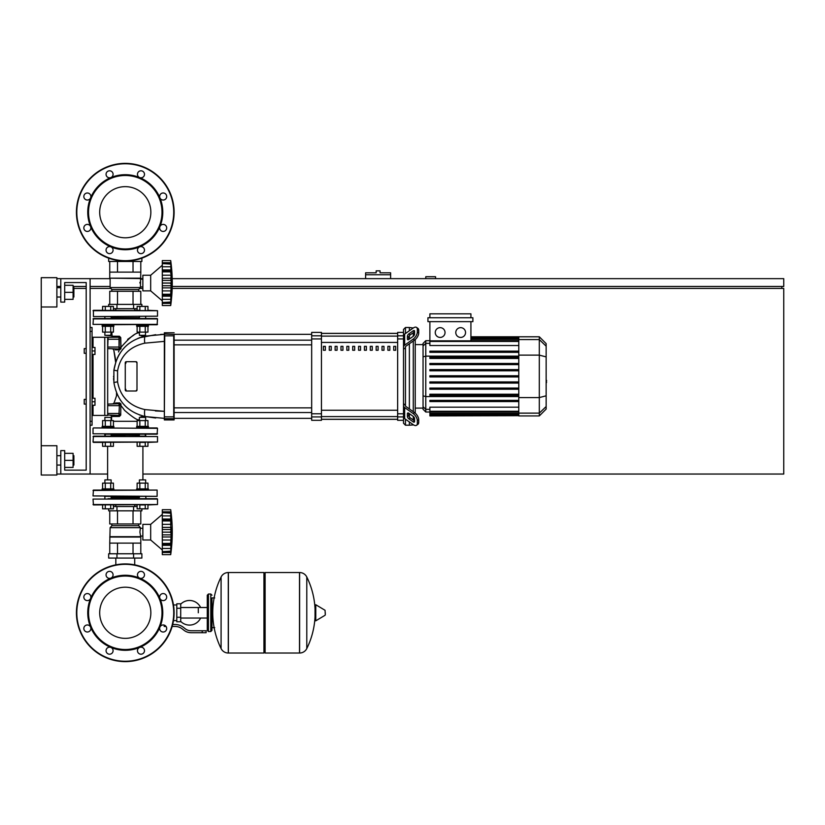 <?xml version="1.0" encoding="UTF-8"?>
<svg xmlns="http://www.w3.org/2000/svg" width="825" height="825" viewBox="0 0 825 825"><rect width="100%" height="100%" fill="white"/><g stroke="black" fill="none" stroke-linecap="round" stroke-linejoin="round"><path stroke-width="1.24" d="M56.884 474.045L60.792 474.045L60.792 450.605L64.701 450.605L64.701 470.137L86.192 470.137L64.701 470.137L86.192 470.137L86.192 282.562L64.701 282.562L86.192 282.562L86.192 348.604L86.192 282.562L64.701 282.562L64.701 302.105L60.792 302.105L60.792 278.654L56.884 278.654M86.192 353.296L86.192 399.413L86.192 353.296L86.192 399.413L86.192 353.296L84.233 353.296L84.233 348.604L86.192 348.604L86.192 282.562L64.701 282.562L86.192 282.562L86.192 348.604M435.559 278.654L435.559 276.705L425.782 276.705L425.782 278.654M172.229 286.471L783.75 286.471L783.75 278.654L172.198 278.654M142.859 278.654L140.415 278.654M110.127 278.654L90.1 278.654L90.1 474.045L107.621 474.045M56.884 286.471L60.792 286.471M73.095 286.471L86.192 286.471M90.1 286.471L110.127 286.471M781.801 288.42L781.801 286.471M142.911 474.045L783.75 474.045L783.75 288.42L172.178 288.42M142.859 288.42L139.652 288.42M110.89 288.42L90.1 288.42M86.192 288.42L74.271 288.42M41.25 445.717L56.884 445.717L56.884 475.025L41.25 475.025L41.25 306.983L56.884 306.983L56.884 277.674L41.25 277.674L41.25 306.983M378.108 270.837L376.159 270.837L376.159 272.797L365.609 272.797L365.609 274.746L390.617 274.746L390.617 272.797L380.067 272.797L380.067 270.837L378.108 270.837M365.609 278.654L365.609 274.746M390.617 278.654L390.617 274.746M115.83 558.071L115.83 564.847M134.712 558.071L134.712 564.847M84.233 399.413L84.233 404.095L84.233 399.413L86.192 399.413M92.049 398.238L94.988 398.238L94.988 401.754L92.049 401.754M94.988 401.754L94.988 405.271L92.049 405.271M84.233 348.604L84.233 353.296M92.049 347.438L94.988 347.438L94.988 350.955L92.049 350.955M94.988 350.955L94.988 354.472L92.049 354.472M198.289 612.779L198.289 607.52L198.289 612.779M180.706 621.39A12.313 12.313 0 0 0 200.63 618.038M200.63 607.52A12.313 12.313 0 0 0 180.706 604.168M176.797 620.596L173.487 620.596M176.797 608.283L176.797 621.772L180.706 621.772L180.706 603.787L176.797 603.787L176.797 608.283L180.706 608.283M176.797 604.962L173.487 604.962M166.33 626.928L166.691 628.217M202.197 632.713L206.106 632.713L206.106 630.754L202.197 630.754L202.197 632.713L191.122 632.713A11.725 11.725 0 0 1 183.8 630.145L182.407 629.021A11.725 11.725 0 0 0 175.086 626.453L172.167 626.453M172.693 624.504L175.086 624.504A13.674 13.674 0 0 1 183.624 627.505L185.017 628.619A9.766 9.766 0 0 0 191.122 630.754L202.197 630.754M164.196 625.113L164.196 626.453L166.052 626.453M176.797 617.275L180.706 617.275M210.798 631.538L210.798 594.021L208.447 594.021L208.447 631.538L210.798 631.538L211.963 630.362L211.963 597.929L214.706 597.929M263.938 573.705L265.114 572.529L265.114 653.029L299.506 653.029L299.506 572.529L299.609 653.029A8.013 8.013 0 0 0 306.787 648.563L306.787 576.995L306.787 648.563A80.891 80.891 0 0 0 315.037 616.749M299.609 653.029L299.609 572.529A8.013 8.013 0 0 1 306.787 576.995A80.891 80.891 0 0 1 315.037 608.809L315.037 620.421L315.779 620.833L315.779 604.725L315.037 605.148M325.298 612.779L325.298 614.852L325.298 612.779M221.09 576.995A8.013 8.013 0 0 1 228.278 572.529L263.938 572.529L263.938 653.029L228.381 653.029L228.381 572.529L228.278 653.029A8.013 8.013 0 0 1 221.09 648.563L221.09 576.995A80.891 80.891 0 0 0 221.09 648.563M211.963 630.362L211.963 597.929M157.513 428.33L93.421 427.938L157.513 428.33L157.121 434.187L104.486 434.187M139.415 434.971L111.128 434.971M157.121 434.187L146.056 434.187M157.121 427.938L146.056 427.938M104.486 427.938L93.421 427.938M125.266 587.204A25.575 25.575 0 0 1 150.851 612.779A25.575 25.575 0 0 1 125.266 638.354A25.575 25.575 0 0 1 99.691 612.779A25.575 25.575 0 0 1 125.266 587.204M125.266 661.629A48.85 48.85 0 0 1 76.426 612.779A48.85 48.85 0 0 1 125.266 563.929A48.85 48.85 0 0 1 174.116 612.779A48.85 48.85 0 0 1 125.266 661.629A48.85 48.85 0 0 1 76.426 612.779A48.85 48.85 0 0 1 125.266 563.929M110.911 578.119A37.517 37.517 0 0 1 139.631 578.119A3.517 3.517 0 0 1 138.487 572.385A3.517 3.517 0 0 1 143.457 572.385A3.517 3.517 0 0 1 139.631 578.119A37.517 37.517 0 0 1 159.926 598.424A3.517 3.517 0 0 1 163.175 593.557A3.517 3.517 0 0 1 166.691 597.073A3.517 3.517 0 0 1 159.926 598.424A37.517 37.517 0 0 1 159.926 627.134A3.517 3.517 0 0 1 165.67 626A3.517 3.517 0 0 1 165.67 630.97A3.517 3.517 0 0 1 159.926 627.134A37.517 37.517 0 0 1 139.631 647.439A3.517 3.517 0 0 1 144.488 650.688A3.517 3.517 0 0 1 140.972 654.204A3.517 3.517 0 0 1 139.631 647.439A37.517 37.517 0 0 1 90.606 598.424A37.517 37.517 0 0 1 110.911 578.119A3.517 3.517 0 0 1 106.054 574.87A3.517 3.517 0 0 1 109.57 571.354A3.517 3.517 0 0 1 110.911 578.119L110.911 578.119M125.266 649.512A36.733 36.733 0 0 1 88.533 612.779A36.733 36.733 0 0 1 125.266 576.046A36.733 36.733 0 0 1 161.999 612.779A36.733 36.733 0 0 1 125.266 649.512M112.056 653.173A3.517 3.517 0 0 1 107.085 653.173A3.517 3.517 0 0 1 110.911 647.439A3.517 3.517 0 0 1 112.056 653.173M87.357 632.002A3.517 3.517 0 0 1 83.841 628.485A3.517 3.517 0 0 1 90.606 627.134A3.517 3.517 0 0 1 87.357 632.002M84.872 599.569A3.517 3.517 0 0 1 84.872 594.588A3.517 3.517 0 0 1 90.606 598.424A3.517 3.517 0 0 1 84.872 599.569M125.266 186.646A25.575 25.575 0 0 0 99.691 212.221A25.575 25.575 0 0 0 125.266 237.796A25.575 25.575 0 0 0 150.851 212.221A25.575 25.575 0 0 0 125.266 186.646M174.116 212.221A48.85 48.85 0 0 0 125.266 163.371A48.85 48.85 0 0 0 76.426 212.221A48.85 48.85 0 0 0 125.266 261.071A48.85 48.85 0 0 0 174.116 212.221M125.266 249.738A37.517 37.517 0 0 0 139.631 177.561L139.631 177.561A37.517 37.517 0 0 0 110.911 177.561A3.517 3.517 0 0 0 112.056 171.827A3.517 3.517 0 0 0 107.085 171.827A3.517 3.517 0 0 0 110.911 177.561L110.911 177.561A37.517 37.517 0 0 0 90.606 197.866A3.517 3.517 0 0 0 87.357 192.998A3.517 3.517 0 0 0 83.841 196.515A3.517 3.517 0 0 0 90.606 197.866L90.606 197.866A37.517 37.517 0 0 0 90.606 226.576A3.517 3.517 0 0 0 84.872 225.431A3.517 3.517 0 0 0 84.872 230.412A3.517 3.517 0 0 0 90.606 226.576L90.606 226.576A37.517 37.517 0 0 0 110.911 246.881A3.517 3.517 0 0 0 106.054 250.13A3.517 3.517 0 0 0 109.57 253.646A3.517 3.517 0 0 0 110.911 246.881L110.911 246.881A37.517 37.517 0 0 0 125.266 249.738M125.266 248.954A36.733 36.733 0 0 0 161.999 212.221A36.733 36.733 0 0 0 125.266 175.488A36.733 36.733 0 0 0 88.533 212.221A36.733 36.733 0 0 0 125.266 248.954M139.631 246.881A3.517 3.517 0 0 0 138.487 252.615A3.517 3.517 0 0 0 143.457 252.615A3.517 3.517 0 0 0 139.631 246.881A3.517 3.517 0 0 1 139.631 246.881M159.926 226.576A3.517 3.517 0 0 0 163.175 231.443A3.517 3.517 0 0 0 166.691 227.927A3.517 3.517 0 0 0 159.926 226.576L159.926 226.576M159.926 197.866A3.517 3.517 0 0 0 165.67 199A3.517 3.517 0 0 0 165.67 194.03A3.517 3.517 0 0 0 159.926 197.866L159.926 197.866M139.631 177.561A3.517 3.517 0 0 0 144.488 174.312A3.517 3.517 0 0 1 139.621 177.561L139.631 177.561A3.517 3.517 0 0 1 140.972 170.796A3.517 3.517 0 0 1 144.488 174.312A3.517 3.517 0 0 1 139.621 177.561M140.797 553.771L140.807 537.065L139.91 532.177L140.415 527.68L138.713 525.731L138.713 523.968M140.807 543.118L109.735 543.118L110.127 527.68L111.829 525.731L111.829 523.968M142.859 536.044L140.415 536.044M142.859 528.299L140.415 528.299M141.879 553.771L108.663 553.771L108.663 558.071L141.879 558.071L141.879 553.771M116.964 553.771L116.964 558.071M133.578 553.771L133.578 558.071M141.879 508.829L141.879 510.83L108.663 510.83L108.663 508.829M133.578 510.83L133.578 506.529L113.417 506.529M116.964 510.83L116.964 506.529M137.125 506.529L133.578 506.529M133.031 543.118L133.031 553.771M117.511 543.118L117.511 553.771M109.746 543.118L109.746 553.771M140.797 510.83L140.797 523.968L109.746 523.968L109.746 510.83M117.511 523.968L117.511 510.83M133.031 523.968L133.031 510.83M138.713 525.731L111.829 525.731M140.415 527.68L110.127 527.68M140.415 536.673L110.127 536.673M140.807 537.065L109.735 537.065M162.298 514.398L150.676 524.36L162.298 514.398L150.676 524.36L142.859 524.36L142.859 539.993L150.676 539.993L162.298 549.955M170.703 532.135L162.298 532.135L162.298 527.371L171.198 527.371L170.703 554.648L171.198 550.11L170.703 554.648L162.298 554.648L162.298 551.657L170.961 551.131M162.298 527.371L162.298 524.329L170.961 524.329L170.703 520.967L170.868 529.774M162.298 524.329L162.298 520.967L170.703 520.967L170.713 521.647M170.961 513.222L162.298 512.696L162.298 509.706L170.703 509.706L171.198 514.243L170.703 512.696L170.703 520.905L162.298 520.905L162.298 519.049L171.198 519.049L170.961 519.688L162.298 519.688M162.298 519.049L162.298 512.737L170.703 512.737M162.298 511.83L170.961 511.83L171.198 514.243L171.074 512.768M170.94 511.675L170.858 510.974L170.94 511.675M171.167 518.193L171.074 516.893M171.126 535.611L170.961 534.858L171.126 535.611M171.126 538.632L171.167 537.982L171.126 538.632M171.126 546.8L170.961 548.45L171.198 545.304L170.961 548.45L162.298 548.45L162.298 545.304L171.198 545.304L171.167 546.16M171.188 550.058L171.167 550.584M171.157 550.11L170.961 552.513L162.298 552.513M170.703 551.616L162.298 551.616L162.298 548.45L170.961 548.45L162.298 548.45M162.298 544.665L170.961 544.665L171.198 545.304M162.298 545.304L162.298 543.438L170.703 543.438M170.703 520.905L170.961 524.329M162.298 532.135L170.703 532.208L170.713 532.929M170.703 543.376L162.298 543.438M162.298 554.648L170.703 554.648A162.288 162.288 0 0 0 170.703 509.706L162.298 509.706L170.703 509.706M162.298 543.376L162.298 536.982L171.198 536.982M162.298 536.982L162.298 532.208M150.676 524.36L150.676 539.993M111.128 434.187L111.128 436.147M104.868 434.187L104.868 436.147M113.86 426.37L113.86 427.546L102.135 427.546L102.135 426.37L113.86 426.37M104.868 420.585L104.868 417.388L111.128 417.388L111.128 420.585M111.128 417.388L104.868 417.388M105.291 426.37L105.291 420.585L102.589 420.585L102.589 426.37M113.417 426.37L113.417 420.585L105.291 420.585M110.705 426.37L110.705 420.585M110.705 442.396L110.705 446.304L113.417 446.304L113.417 442.396M137.125 442.396L137.125 446.304L139.838 446.304L139.838 442.396L145.252 442.396L145.252 446.304L147.953 446.304L147.953 442.396L157.513 442.004L93.421 442.396L102.589 442.396L102.589 446.304L110.705 446.304M105.291 442.396L105.291 446.304M145.664 434.187L145.664 436.147L139.023 436.147L139.415 434.187M148.407 426.37L148.407 427.546L136.682 427.546L136.682 426.37L148.407 426.37M139.415 420.585L139.415 417.388L145.664 417.388L145.664 420.585M145.664 417.388L139.415 417.388M139.838 426.37L139.838 420.585L137.125 420.585L137.125 426.37M147.953 426.37L147.953 420.585L139.838 420.585M145.252 426.37L145.252 420.585M139.838 446.304L145.252 446.304M145.664 496.32L146.056 498.671L111.519 498.671M139.415 497.496L111.128 497.496M108.003 498.671L157.121 498.671M134.712 506.529L134.712 504.921L137.125 504.921L134.712 504.921L137.125 504.921L137.125 508.829L139.838 508.829L139.838 504.921L145.252 504.921L145.252 508.829L147.953 508.829L147.953 504.921L157.513 504.529L157.513 499.063L93.029 499.063L93.421 504.921L157.513 504.529L93.029 504.529L102.589 504.921L102.589 508.829L113.417 508.829L113.417 504.921L115.83 504.921L115.83 506.529M139.023 498.671L139.415 496.32M93.421 442.396L102.589 442.396L93.421 442.396M125.266 436.147L93.421 436.147L93.029 442.004L157.513 442.004L157.513 436.538L93.029 436.538L146.056 436.147M104.486 496.32L157.121 496.32L93.029 495.938L93.421 490.071L157.121 490.071L148.407 490.071L157.121 490.071L148.407 490.071L157.121 490.071L148.407 490.071L148.407 488.895L136.682 488.895L136.682 490.071M146.056 496.32L157.121 496.32L146.056 496.32L157.121 496.32L157.121 490.071L93.029 490.463L102.135 490.071L102.135 488.895L113.86 488.895L113.86 490.071L102.135 490.071M125.266 490.071L113.86 490.071M111.128 496.32L111.128 498.671M104.868 496.32L104.868 498.671M104.868 483.12L104.868 479.913L111.128 479.913L111.128 483.12M111.128 479.913L104.868 479.913M105.291 488.895L105.291 483.12L102.589 483.12L102.589 488.895M113.417 488.895L113.417 483.12L105.291 483.12M110.705 488.895L110.705 483.12M110.705 504.921L110.705 508.829M105.291 504.921L105.291 508.829M139.415 483.12L139.415 479.913L145.664 479.913L145.664 483.12M145.664 479.913L139.415 479.913M139.838 488.895L139.838 483.12L137.125 483.12L137.125 488.895M147.953 488.895L147.953 483.12L139.838 483.12M145.252 488.895L145.252 483.12M139.838 508.829L145.252 508.829M170.734 530.908L170.713 531.424M170.734 522.194L170.775 522.72M162.298 540.024L170.961 540.024L170.868 540.633M170.816 541.118L170.775 541.633M170.734 542.159L170.713 542.706M113.417 504.921L115.83 504.921L113.417 504.921M147.953 504.921L157.513 504.529L147.953 504.921M171.126 517.553L170.961 515.903L162.298 515.903M162.298 529.495L170.961 529.495L171.198 527.371M140.807 278.169L109.735 278.169L109.735 272.116L140.807 272.116L140.415 287.554L138.713 289.503L138.713 291.266M109.735 278.169L140.415 278.561M110.127 278.561L110.127 287.554L140.415 287.554M110.127 287.554L111.829 289.503L110.127 287.554L111.829 289.503L138.713 289.503M111.829 289.503L111.829 291.266M142.859 279.18L140.415 279.18M142.859 286.925L140.415 286.925M139.93 282.315L139.91 283.058M108.663 258.163L108.663 261.463L141.879 261.463L141.879 258.163M133.578 261.463L133.578 260.36M116.964 261.463L116.964 260.36M108.663 306.405L108.663 304.404L141.879 304.404L141.879 306.405M113.417 308.694L137.125 308.694M116.964 304.404L116.964 308.694M133.578 304.404L133.578 308.694M140.797 272.116L140.797 261.463M133.031 272.116L133.031 261.463M117.511 272.116L117.511 261.463M109.746 272.116L109.746 261.463M109.746 304.404L109.746 291.266L140.797 291.266L140.797 304.404M117.511 291.266L117.511 304.404M133.031 291.266L133.031 304.404M162.298 300.836L150.676 290.874L142.859 290.874L142.859 275.241L150.676 275.241L150.676 290.874M162.298 265.279L150.676 275.241M170.703 283.016L162.298 283.016L162.298 278.252L171.198 278.252L170.703 305.528L171.198 300.981L170.703 305.528L162.298 305.528L162.298 296.185L171.198 296.185L170.961 299.331L171.167 297.041M171.126 289.513L171.167 288.863L171.126 289.513M170.703 302.497L162.298 302.497L170.961 302.012M162.298 295.546L170.961 295.546L171.198 296.185M162.298 296.185L162.298 294.319L170.703 294.319M170.734 293.04L170.703 294.257L170.734 293.04L170.703 294.257L162.298 294.257L162.298 287.863L171.198 287.863M162.298 287.863L162.298 283.088L170.703 283.088L170.713 283.81M170.703 271.786L162.298 271.786L162.298 269.93L171.198 269.93L170.868 280.655M162.298 278.252L162.298 271.848L170.703 271.848L170.713 272.528M170.713 260.7L170.961 270.569L162.298 270.569M162.298 269.93L162.298 260.587L170.703 260.587A162.288 162.288 0 0 1 170.703 305.528L162.298 305.528M171.198 265.124L170.961 262.711L171.188 265.176M170.961 264.103L162.298 263.608L170.703 263.608M170.94 262.556L170.858 261.855L170.94 262.556M171.167 269.074L171.074 267.774M170.961 270.569L171.198 269.93M171.126 276.592L170.961 275.199L171.126 276.592M111.128 318.512L111.128 316.563M104.868 318.512L104.868 316.563M113.86 326.329L113.86 325.163L102.135 325.163L102.135 326.329L113.86 326.329M111.128 335.321L104.868 335.321L110.736 335.713L111.128 332.114M104.868 335.321L104.868 332.114M102.589 326.329L102.589 332.114L113.417 332.114L113.417 326.329M105.291 326.329L105.291 332.114M110.705 326.329L110.705 332.114M115.83 308.694L115.83 310.313L113.417 310.313L115.83 310.313L113.417 310.313L113.417 306.405L102.589 306.405L102.589 310.313L93.029 310.695L157.513 310.695L93.421 310.313L93.421 316.563L157.513 316.171L111.519 316.563M110.705 310.313L110.705 306.405M105.291 310.313L105.291 306.405M145.664 318.512L145.664 316.563M139.415 318.512L139.415 316.563M148.407 326.329L148.407 325.163L136.682 325.163L136.682 326.329L148.407 326.329M145.664 335.321L139.415 335.321L145.272 335.713L145.664 332.114M139.415 335.321L139.415 332.114M137.125 326.329L137.125 332.114L147.953 332.114L147.953 326.329M139.838 326.329L139.838 332.114M145.252 326.329L145.252 332.114M104.486 316.563L157.513 316.171L157.513 310.695L147.953 310.313L157.513 310.695L147.953 310.313L147.953 306.405L137.125 306.405L137.125 310.313L134.712 310.313L134.712 308.694M145.252 310.313L145.252 306.405M137.125 310.313L139.838 310.313L139.838 306.405M162.298 290.905L170.961 290.905L162.298 290.905L170.961 290.905L170.775 292.514M170.734 273.075L170.775 273.601M162.298 262.711L170.961 262.711L171.074 263.66M171.126 286.492L170.961 285.728L171.126 286.492M102.589 310.313L93.421 310.313L102.589 310.313M171.188 300.929L170.961 303.394L162.298 303.394L170.961 303.394M171.126 297.67L170.961 299.331L162.298 299.331M171.126 268.434L170.961 266.774L162.298 266.774M162.298 280.376L170.961 280.376L171.198 278.252M104.486 324.772L157.513 324.38L93.029 324.38L93.421 318.512L157.121 318.512M139.415 317.738L111.128 317.738M111.519 318.512L93.029 318.904L157.513 318.904L157.121 324.772L146.056 324.772M139.023 318.512L125.266 318.512M546.15 372.302L546.15 380.397M546.614 380.397L546.15 383.213M546.614 382.181L546.15 383.377M405.467 333.517L405.467 327.504L409.375 327.504L409.375 330.753L409.375 327.504L413.284 327.999M405.467 404.92L405.467 347.779L403.507 349.181L403.507 403.518L405.467 405.601A1.949 1.382 0 0 0 406.034 406.581L414.562 412.613L413.181 413.583A5.857 2.929 54.7 0 1 417.326 420.668L418.708 419.688A5.857 2.929 -125.3 0 0 414.562 412.613M405.467 327.504L403.507 329.453L403.507 335.796L403.507 332.392L397.65 332.392L397.65 420.317L403.507 420.317L403.507 416.914L403.507 423.246L405.467 425.205L405.467 419.183M405.467 425.205L409.375 425.205L409.375 421.946L409.375 425.205L413.583 424.906M409.375 416.965L409.375 413.655L409.375 416.965M409.375 408.942L409.375 343.767L409.375 408.942M409.375 339.044L409.375 335.734L409.375 339.044M407.416 339.044L407.416 336.28A1.949 0.98 125.3 0 1 408.798 333.929L413.181 330.825A1.949 0.98 125.3 0 1 414.315 330.608A1.949 0.98 125.3 0 1 414.562 331.227L414.562 333.991A1.949 0.98 125.3 0 1 413.181 336.353L408.798 339.457A1.949 0.98 125.3 0 1 407.674 339.663A1.949 0.98 125.3 0 1 407.416 339.044L408.344 339.694M413.181 330.825L414.562 331.805L410.18 334.898A1.949 0.98 -54.7 0 0 408.798 337.26L408.798 339.457M407.416 416.419L407.416 413.655A1.949 0.98 54.7 0 1 407.674 413.036A1.949 0.98 54.7 0 1 408.798 413.253L408.798 415.439A1.949 0.98 -125.3 0 0 410.18 417.801L414.562 420.905L413.181 421.874L408.798 418.78A1.949 0.98 54.7 0 1 407.416 416.419L408.798 415.439M408.798 413.253L413.181 416.347A1.949 0.98 54.7 0 1 414.562 418.708L414.562 421.472A1.949 0.98 54.7 0 1 414.315 422.091A1.949 0.98 54.7 0 1 413.181 421.874M403.507 347.098A3.908 2.764 -0 0 1 404.652 345.149L413.181 339.116L414.562 340.096L406.034 346.118A1.949 1.382 180 0 0 405.467 347.098L405.467 347.779M414.562 340.096A5.857 2.929 -54.7 0 0 418.708 333.022L418.708 330.258A5.857 2.929 -54.7 0 0 417.945 328.402L416.563 327.422A5.857 2.929 125.3 0 0 413.181 328.061L404.652 334.094A3.908 2.764 180 0 0 403.507 336.043M418.708 333.022L417.326 332.042A5.857 2.929 125.3 0 1 413.181 339.116M417.326 332.042L417.326 329.278L418.708 330.258M416.563 327.422A5.857 2.929 125.3 0 1 417.326 329.278M403.507 416.656A3.908 2.764 -0 0 0 404.652 418.615L413.181 424.638A5.857 2.929 54.7 0 0 416.563 425.277L417.945 424.308A5.857 2.929 -125.3 0 0 418.708 422.452L418.708 419.688M413.181 413.583L404.652 407.56A3.908 2.764 180 0 1 403.507 405.601M418.708 422.452L417.326 423.431A5.857 2.929 54.7 0 1 416.563 425.277M417.326 423.431L417.326 420.668M423.05 408.107L415.233 408.107M423.05 344.603L415.233 344.603M413.284 332.712L413.284 336.28M413.284 341.003L413.284 411.706M413.284 416.419L413.284 419.997M460.67 327.649A4.888 4.888 0 0 1 465.548 332.537A4.888 4.888 0 0 1 460.67 337.425A4.888 4.888 0 0 1 455.782 332.537A4.888 4.888 0 0 1 460.67 327.649M440.148 327.649A4.888 4.888 0 0 1 445.036 332.537A4.888 4.888 0 0 1 440.148 337.425A4.888 4.888 0 0 1 435.26 332.537A4.888 4.888 0 0 1 440.148 327.649M427.938 317.738L427.938 321.637L472.88 321.637L472.88 317.738L427.938 317.738M518.791 345.531L429.887 345.531L429.887 321.637M470.92 321.637L470.92 340.849M429.887 317.738L429.887 313.83L470.92 313.83L470.92 317.738M425.782 340.694L423.05 343.427L423.05 409.272L425.782 412.015L425.782 340.694L429.887 340.694M415.233 413.139L415.233 339.57M429.887 415.687L429.887 415.099L429.887 415.687L518.791 415.687L429.887 415.924M518.791 340.849L429.887 340.849L429.887 341.437L518.791 341.437M539.313 336.786L539.313 415.924L546.15 409.076L546.15 343.623L539.313 336.786L518.791 336.786L518.791 415.687M429.887 388.08L518.791 388.08L429.887 388.08L429.887 389.245L518.791 389.245M429.887 381.923L518.791 381.923L429.887 381.923L429.887 383.089L518.791 383.089M429.887 400.383L518.791 400.383L429.887 400.383L429.887 401.558L518.791 401.558M429.887 394.226L518.791 394.226L429.887 394.226L429.887 395.402L518.791 395.402M518.791 414.397L429.887 414.397L429.887 413.212L429.887 413.799L518.791 413.799M518.791 414.985L429.887 414.985L518.791 415.099M518.791 411.273L429.887 411.273L429.887 407.168L518.791 407.168M518.791 411.861L429.887 411.861L429.887 413.212L518.791 413.212M518.791 376.942L429.887 376.942L429.887 375.767L518.791 375.767M518.791 363.454L429.887 363.454L429.887 364.629L518.791 364.629M518.791 369.61L429.887 369.61L429.887 370.786L518.791 370.786M518.791 351.151L429.887 351.151L429.887 352.316L518.791 352.316M518.791 357.297L429.887 357.297L429.887 358.473L518.791 358.473M321.451 333.413L397.65 333.413M397.65 419.286L321.451 419.286M376.159 350.254L378.108 350.254L378.108 346.345L376.159 346.345L376.159 350.254M382.016 350.254L383.976 350.254L383.976 346.345L382.016 346.345L382.016 350.254M335.125 350.254L337.074 350.254L337.074 346.345L335.125 346.345L335.125 350.254M346.851 350.254L348.8 350.254L348.8 346.345L346.851 346.345L346.851 350.254M387.884 350.254L389.833 350.254L389.833 346.345L387.884 346.345L387.884 350.254M370.291 350.254L372.25 350.254L372.25 346.345L370.291 346.345L370.291 350.254M364.433 350.254L366.382 350.254L366.382 346.345L364.433 346.345L364.433 350.254M340.983 350.254L342.942 350.254L342.942 346.345L340.983 346.345L340.983 350.254M354.668 346.345L352.708 346.345L352.708 350.254L354.668 350.254L354.668 346.345M329.257 350.254L331.217 350.254L331.217 346.345L329.257 346.345L329.257 350.254M360.525 346.345L358.576 346.345L358.576 350.254L360.525 350.254L360.525 346.345M323.4 350.254L325.349 350.254L325.349 346.345L323.4 346.345L323.4 350.254M393.742 350.254L395.701 350.254L395.701 346.345L393.742 346.345L393.742 350.254M397.65 416.914L403.507 416.914L403.507 335.796L397.65 335.796M321.451 419.337L397.65 419.337M321.451 333.362L397.65 333.362M311.675 416.914L311.675 420.317L321.451 420.317L321.451 332.392L311.675 332.392L311.675 416.914L321.451 416.914M311.675 418.358L174.116 418.358L174.116 419.925L174.116 335.868M174.116 376.355L174.116 344.85L311.675 344.85M311.675 340.158L174.116 340.158L174.116 334.342L311.675 334.342M323.4 346.562L325.349 346.345M119.408 405.663L119.017 403.703A0.98 0.629 90 0 0 119.635 402.868L121.017 404.075L120.832 405.384L121.017 404.075L119.408 404.095L119.017 415.429L119.017 413.48L119.408 415.037L119.408 413.48L119.408 415.037L120.728 415.078L120.832 405.384L119.408 405.261L119.017 413.48L108.075 413.48L107.683 415.037L119.017 415.429L119.408 413.48L119.439 416.439L111.705 416.481A67.526 67.526 0 0 0 111.54 420.585M120.842 405.374L124.709 410.489C132.547 417.141 137.321 420.286 139.033 419.915A40.054 40.054 0 0 0 139.013 420.585M139.415 332.857C135.898 332.382 129.7 337.27 120.832 347.542L120.759 337.631L119.47 336.26L112.128 336.218A179.819 179.819 0 0 1 111.839 332.114M139.415 332.784A152.347 152.347 0 0 1 139.363 332.114M136.012 361.701A0.98 0.98 0 0 1 136.991 362.67L136.991 390.029A0.98 0.98 0 0 1 136.012 391.009L126.246 391.009A0.98 0.98 0 0 1 125.266 390.029L125.266 362.67A0.98 0.98 0 0 1 126.246 361.701L136.249 361.721L136.94 363L136.249 361.721L136.94 363L136.012 361.701L126.246 361.701L136.012 361.701L126.246 361.701L125.73 363.505L126.246 361.701M136.012 391.009L136.94 389.699L136.012 391.009L136.94 389.699L136.012 391.009L126.246 391.009L125.73 389.194L126.246 391.009L125.73 389.194L126.246 391.009L136.012 391.009L126.246 391.009M174.116 418.265L173.724 416.873L174.116 418.265M160.627 334.414L164.35 334.342L164.35 335.868L164.35 332.774L164.35 419.925L164.742 418.657L173.724 418.657L174.116 419.925L164.35 419.925M164.35 418.265L164.742 335.837L173.724 335.837L173.724 416.873L164.35 416.842L164.35 411.324L144.757 409.551C129.412 405.972 120.347 396.732 117.573 381.82L117.573 370.879C120.347 355.967 129.412 346.727 144.757 343.159A9.766 2.104 -100.7 0 1 145.468 336.115C127.638 340.385 117.109 351.749 113.891 370.188L113.891 382.511C117.109 400.96 127.638 412.314 145.468 416.594A9.766 2.104 -79.3 0 1 144.757 409.551L164.35 411.324L164.35 416.842L164.35 411.324L164.35 416.842L164.35 411.324L144.757 409.551L164.35 411.324L164.35 418.358L164.35 411.324L155.378 410.953L164.35 411.324L164.35 418.358L164.35 411.324M115.242 349.831L119.501 349.882C114.52 362.567 114.52 362.567 119.501 349.882L119.501 349.882C111.932 349.8 111.932 349.8 119.501 349.882A0.98 0.567 90 0 0 118.934 348.996M120.986 348.676L119.594 349.903A0.98 0.578 90 0 0 119.017 348.996L120.986 348.676L120.759 337.631L120.832 347.542L120.759 337.631L119.408 337.662L119.408 339.23L119.017 337.27L119.017 348.996L107.683 348.604L108.075 337.27L119.017 337.27L119.017 339.23L107.683 339.23M120.832 347.542L120.759 337.631L120.832 347.542L120.759 337.631L120.832 347.542L119.408 347.603L119.017 348.996L119.408 339.23M119.47 336.26L119.017 337.27M112.128 336.218L111.148 337.27L112.736 336.218M119.017 348.996L119.408 347.047L107.683 347.047M127.638 339.364L133.867 335.043M118.491 351.955L118.913 351.048M119.439 416.439L120.728 415.078M118.821 403.703A0.98 0.598 90 0 0 119.408 402.909C112.365 403.023 112.365 403.023 119.408 402.909L119.408 402.909C115.552 393.896 115.552 393.896 119.408 402.909L115.541 402.971M119.017 403.703L107.683 404.095L108.075 405.663L119.017 405.663L119.017 403.703M127.143 407.736L125.555 406.282M120.636 400.496L120.254 399.939M125.648 406.374L127.102 407.694L125.648 406.374M139.972 415.13L139.404 414.934M127.638 408.148L126.947 407.56M119.728 353.574L119.202 354.43M119.099 354.606L117.263 358.102M117.573 370.879L113.891 370.188L116.232 360.525M127.916 344.324L128.556 343.808M137.981 338.322L144.138 336.383L140.993 335.713M139.899 337.6L155.739 334.702L139.394 337.776L155.739 334.702L139.466 337.755L145.468 336.115L164.35 334.342L164.35 335.868L164.35 334.342L145.468 336.115L139.466 337.755L145.468 336.115L164.35 334.342L164.742 335.837L164.35 334.434M144.757 343.159L164.35 341.375M155.708 417.997L145.468 416.594L164.35 418.358M113.664 380.057L113.582 378.376L113.664 380.057M113.551 376.912L113.551 376.344M122.832 395.598L125.823 399.321L122.832 395.598M139.033 419.915L139.415 418.358L139.033 419.915M136.991 362.67L136.991 390.029M119.501 349.882L118.821 349.872M119.408 348.604L119.408 347.047M143.797 416.243L140.498 416.996L143.581 416.192M119.408 413.48L119.408 415.037L119.408 413.48M164.35 334.342L145.468 336.115M90.1 425.205L92.049 425.205L92.049 327.504L90.1 327.504M92.049 415.429L107.683 415.429L107.683 337.27L92.049 337.27M73.879 297.021L73.879 287.647L73.879 297.021L73.095 297.021M73.879 465.063L73.879 455.678L73.879 465.063L73.095 465.063M64.701 467.404L73.095 467.404L73.095 453.338L64.701 453.338M64.701 460.371L73.095 460.371M64.701 299.362L73.095 299.362L73.095 285.295L64.701 285.295M64.701 292.328L73.095 292.328M90.1 474.045L60.792 474.045M60.792 278.654L90.1 278.654M86.192 404.095L86.192 470.137L64.701 470.137L86.192 470.137L86.192 404.095L84.233 404.095M325.298 614.852L325.06 610.294L315.779 604.725M228.278 572.529L228.278 653.029M157.513 433.795L93.029 433.795L93.029 428.33M173.724 612.779A48.458 48.458 0 0 1 125.266 661.238A48.458 48.458 0 0 1 76.808 612.779A48.458 48.458 0 0 1 125.266 564.321A48.458 48.458 0 0 1 173.724 612.779M125.266 260.679A48.458 48.458 0 0 0 173.724 212.221A48.458 48.458 0 0 0 125.266 163.763A48.458 48.458 0 0 0 76.808 212.221A48.458 48.458 0 0 0 125.266 260.679M162.298 534.858L170.961 534.858M162.298 285.728L170.961 285.728M162.298 275.199L170.961 275.199M408.798 337.26L407.416 336.28M410.18 334.898L408.798 333.929M408.344 413.005L407.416 413.655M410.18 417.801L408.798 418.78M404.652 345.149L404.652 334.094M404.652 418.615L404.652 407.56M518.791 337.6L470.92 337.6M518.791 338.302L470.92 338.302M518.791 339.488L470.92 339.488M429.887 343.344L425.782 343.344L423.05 345.995M518.791 356.142L425.782 356.142L423.05 356.843M429.887 409.355L425.782 409.355L423.05 406.715M423.05 395.856L425.782 396.567L518.791 396.567M546.15 346.18L539.313 339.57L518.791 339.57M518.791 355.132L539.313 355.132L546.15 356.895M518.791 397.578L539.313 397.578L546.15 395.804M518.791 413.129L539.313 413.129L546.15 406.529M397.65 416.584L321.451 416.584M321.451 336.115L397.65 336.115M397.65 342.437L321.451 342.437M321.451 410.262L397.65 410.262M403.507 413.768L397.65 413.768M397.65 338.931L403.507 338.931M321.451 413.768L311.675 413.768M321.451 335.796L311.675 335.796M311.675 338.931L321.451 338.931M137.125 421.297L113.417 421.297M174.116 334.434L164.742 334.043L164.35 332.774L174.116 332.774M107.683 405.663L107.683 413.48M113.891 382.511L117.573 381.82M90.1 331.413L92.049 331.413M92.049 421.297L90.1 421.297M104.754 337.27L104.754 415.429M93.029 415.429L93.029 405.271M93.029 398.238L93.029 354.472M93.029 347.438L93.029 337.27M207.281 618.038L180.706 618.038M207.281 607.52L180.706 607.52M211.963 627.629L214.706 627.629M299.609 572.529L265.114 572.529M325.06 615.264L315.779 620.833M263.938 651.863L265.114 653.029M208.447 596.362L207.281 595.196L207.281 630.362L208.447 631.538M208.447 594.021L207.281 595.196M210.798 594.021L211.963 595.196M208.447 629.197L207.281 630.362M145.984 434.187L145.2 434.971M105.342 434.971L104.558 434.187M162.298 512.346L170.744 512.346M162.298 552.007L170.744 552.007M107.621 446.304L107.621 479.521M142.911 446.304L142.911 479.521M162.298 302.888L170.744 302.888M162.298 263.227L170.744 263.227M162.298 260.587L170.703 260.587M518.791 336.786L470.92 336.786M470.92 337.012L518.791 337.012M470.92 337.714L518.791 337.714M470.92 338.9L518.791 338.9M429.887 412.015L425.782 412.015M539.313 415.924L518.791 415.924M311.675 407.859L174.116 407.859M311.675 412.552L174.116 412.552M115.717 360.216L113.757 349.821L112.788 348.996L113.757 349.821L115.717 360.216L113.757 349.821L112.788 348.996L113.757 349.821L115.624 362.237M111.705 416.481L110.736 415.429L111.705 416.481M116.521 395.835L114.056 402.992L113.118 403.703L114.056 402.992L116.521 395.835L114.056 402.992L113.118 403.703L114.056 402.992L116.521 395.835L116.531 392.917M143.56 336.517L144.138 336.383L143.56 336.517M56.884 297.021L60.792 297.021M56.884 465.063L60.792 465.063M56.884 455.678L60.792 455.678M73.095 455.678L73.879 455.678M56.884 287.647L60.792 287.647M73.095 287.647L73.879 287.647"/></g></svg>
